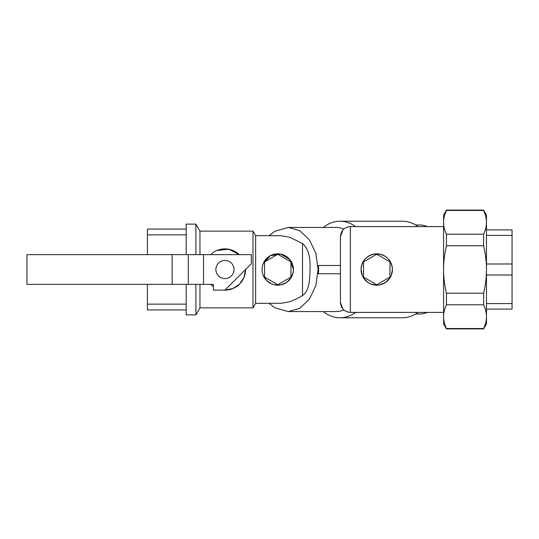 <?xml version="1.0" encoding="UTF-8"?>
<svg xmlns="http://www.w3.org/2000/svg" width="539" height="539" viewBox="0 0 539 539"><rect width="100%" height="100%" fill="white"/><g stroke="black" fill="none" stroke-linecap="round" stroke-linejoin="round"><path stroke-width="0.81" d="M389.953 261.88L376.748 254.26L363.549 261.88L363.549 277.12L376.748 284.74L389.953 277.12L389.953 261.88M186.177 304.144L147.403 304.144L147.403 309.925L186.177 309.925M147.403 304.144L147.403 284.349M147.403 254.651L147.403 234.856L186.177 234.856M186.177 229.075L147.403 229.075L147.403 234.856M281.243 235.718L289.766 237.281L281.243 235.718L255.621 235.678L253 231.137L199.956 231.137L195.913 224.123L186.177 224.123L186.177 254.651M186.177 284.349L186.177 314.877L195.913 314.877L195.913 284.349M415.542 314.048L419.005 314.048A44.548 31.505 -90 0 0 427.494 312.398M427.494 226.602A44.548 31.505 -90 0 0 419.005 224.952L415.542 224.952M389.751 278.259L385.513 282.497L379.786 284.875L376.748 285.178L370.724 283.972L367.989 282.497L363.751 278.259L362.275 275.523L361.076 269.5A15.678 15.678 0 0 0 376.748 285.178A15.678 15.678 0 0 0 392.426 269.5L391.22 275.523M392.426 269.5A15.678 15.678 0 0 0 376.748 253.822A15.678 15.678 0 0 0 361.076 269.5C361.999 259.973 367.227 254.745 376.748 253.822C386.274 254.745 391.496 259.973 392.426 269.5M263.288 263.456L270.302 255.708L280.792 254.125L289.82 259.502L293.425 269.5A15.678 15.678 0 0 0 277.747 253.822A15.678 15.678 0 0 0 262.075 269.5A15.678 15.678 0 0 0 277.747 285.178A15.678 15.678 0 0 0 293.425 269.5L293.128 272.552L290.743 278.272L286.519 282.49L280.799 284.875L274.701 284.875L271.71 283.965L266.664 280.583L263.288 275.544M210.634 284.349A20.623 20.623 0 0 0 213.397 286.586M203.54 284.349L213.397 284.349L213.397 290.123L224.952 290.123A20.623 20.623 0 0 0 245.575 269.5L243.965 277.484L239.511 284.107L232.902 288.527L224.952 290.123L251.349 263.726L251.349 254.651L203.54 254.651L203.54 284.349L188.3 284.349L188.3 254.651L203.54 254.651M216.974 250.48L228.785 249.234L239.262 254.651A20.623 20.623 0 0 0 210.634 254.651M346.564 227.357L348.234 226.831M443.577 226.602L350.35 226.602C344.333 227.188 341.039 230.49 340.453 236.5L342.919 229.964M343.646 229.216L343.821 229.055A42.076 29.753 -90 0 0 335.622 227.424L288.325 227.424L274.863 231.211L269.062 235.678M342.919 309.036L340.453 302.5C341.039 308.51 344.333 311.811 350.35 312.398L443.577 312.398M344.091 310.174L343.646 309.784M348.234 312.169L346.564 311.643M318.306 273.738L340.453 273.738L340.453 265.484L318.333 265.484A59.506 42.076 180 0 1 318.61 269.5A59.506 42.076 180 0 1 318.306 273.738M340.453 236.5L340.453 302.5C341.039 308.51 344.333 311.811 350.35 312.398L350.35 226.602C344.333 227.188 341.039 230.49 340.453 236.5L340.453 302.5M195.913 224.123L195.913 254.651M199.956 284.349L199.956 307.863L195.913 314.877M199.956 231.137L199.956 254.651M253 231.137L253 307.863L199.956 307.863M255.621 235.678L255.621 303.322L253 307.863M289.766 237.281L302.5 243.507C308.167 248.371 310.666 257.036 309.992 269.5C309.871 279.256 309.298 291.296 302.5 295.493C298.956 297.757 294.712 299.832 289.766 301.719L281.243 303.282L255.621 303.322M355.632 312.398A48.261 34.125 90 0 1 339.994 317.761L402.417 317.761A48.261 34.125 -90 0 0 418.055 312.398M418.055 226.602A48.261 34.125 -90 0 0 402.417 221.239L339.994 221.239A48.261 34.125 90 0 1 355.632 226.602M339.994 317.761A48.261 34.125 90 0 1 323.279 311.576M269.062 303.322L274.735 307.715L288.325 311.576L335.622 311.576A42.076 29.753 -90 0 0 343.821 309.945M323.279 227.424A48.261 34.125 90 0 1 339.994 221.239M281.243 303.282L289.766 301.719M290.952 261.88L277.747 254.26L264.548 261.88L264.548 277.12L277.747 284.74L290.952 277.12L290.952 261.88M234.027 269.5A9.075 9.075 0 0 0 224.952 260.425A9.075 9.075 0 0 0 215.876 269.5A9.075 9.075 0 0 0 224.952 278.575A9.075 9.075 0 0 0 234.027 269.5A9.075 9.075 0 0 1 224.952 278.575A9.075 9.075 0 0 1 215.876 269.5A9.075 9.075 0 0 1 224.952 260.425A9.075 9.075 0 0 1 234.027 269.5M188.3 284.349L172.15 284.349L172.15 254.651L188.3 254.651M26.95 254.651L172.15 254.651L172.15 284.349L26.95 284.349L26.95 254.651M446.433 210.473L446.433 210.102L483.618 210.102L483.618 210.473L446.433 210.473C444.493 214.69 443.543 218.652 443.577 222.344L443.577 215.048L446.433 210.102M446.433 234.216L483.618 234.216L483.618 245.764L446.433 245.764L446.433 234.216C444.493 229.998 443.543 226.043 443.577 222.344L443.577 269.5C443.543 276.891 444.493 284.801 446.433 293.236L483.618 293.236L483.618 304.784L446.433 304.784L446.433 293.236M446.433 328.527L483.618 328.527L483.618 328.898L446.433 328.898L446.433 328.527C444.493 324.31 443.543 320.348 443.577 316.656L443.577 269.5C443.543 262.109 444.493 254.199 446.433 245.764M446.433 304.784C444.493 309.002 443.543 312.957 443.577 316.656L443.577 323.952L446.433 328.898M483.618 293.236C485.558 284.801 486.508 276.891 486.474 269.5L486.474 323.952L483.618 328.898M483.618 234.216C485.558 229.998 486.508 226.043 486.474 222.344L486.474 269.5C486.508 262.109 485.558 254.199 483.618 245.764M483.618 210.102L486.474 215.048L486.474 222.344C486.508 218.652 485.558 214.69 483.618 210.473M483.618 328.527C485.558 324.31 486.508 320.348 486.474 316.656C486.508 312.957 485.558 309.002 483.618 304.784M486.474 275.011L512.05 275.011L512.05 303.592L486.474 303.592M486.474 263.989L512.05 263.989L512.05 275.011M486.474 235.408L512.05 235.408L512.05 263.989M486.474 229.897L512.05 229.897L512.05 235.408M486.474 309.103L512.05 309.103L512.05 303.592M302.5 243.507L302.5 295.493M288.325 311.576L299.711 308.375L309.339 299.219L315.854 285.643L318.077 269.5L315.854 253.357L309.339 239.781L299.711 230.625L288.325 227.424"/></g></svg>
